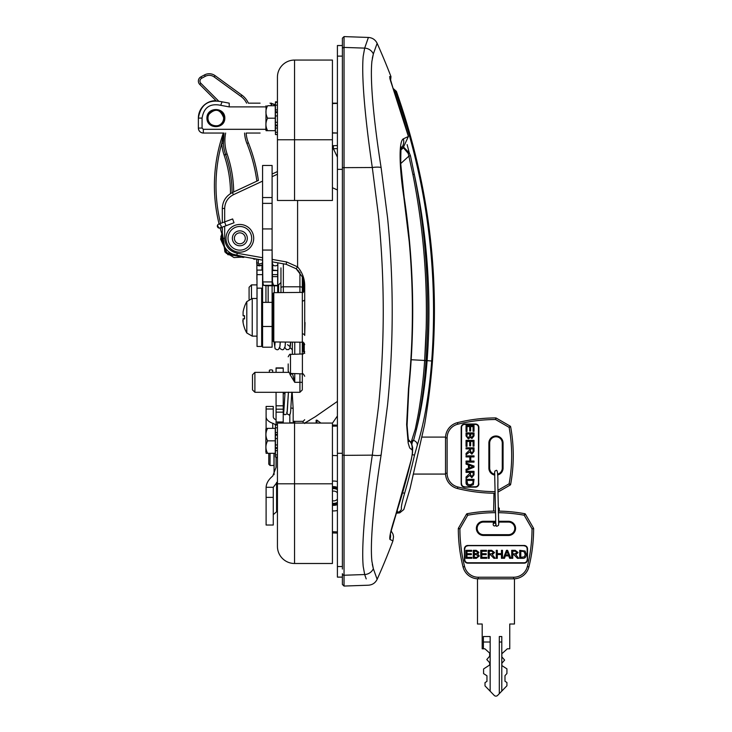 <?xml version="1.0" encoding="UTF-8"?>
<svg xmlns="http://www.w3.org/2000/svg" width="732" height="732" viewBox="0 0 732 732"><rect width="100%" height="100%" fill="white"/><g stroke="black" fill="none" stroke-linecap="round" stroke-linejoin="round"><path stroke-width="1.1" d="M467.794 545.669L524.149 545.669A3.184 3.184 0 0 1 527.333 548.863L527.333 559.779A3.184 3.184 0 0 1 524.149 562.963L467.794 562.963A3.184 3.184 0 0 1 464.61 559.779L464.61 548.863A3.184 3.184 0 0 1 467.794 545.669L467.794 545.477A3.386 3.386 0 0 0 464.408 548.863L464.408 559.779A3.386 3.386 0 0 0 467.794 563.164L524.149 563.164A3.386 3.386 0 0 0 527.534 559.779L527.534 548.863A3.386 3.386 0 0 0 524.149 545.477L467.794 545.477M508.484 521.285L508.484 522.081L498.565 522.081L508.484 522.081A6.295 6.295 0 0 1 514.779 528.376A6.295 6.295 0 0 1 508.484 534.671L483.459 534.671A6.295 6.295 0 0 1 477.163 528.376A6.295 6.295 0 0 1 483.459 522.081L495.774 522.081L483.459 522.081A6.295 6.295 0 0 0 477.163 528.376A6.295 6.295 0 0 0 483.459 534.671L483.459 535.467L508.484 535.467A7.091 7.091 0 0 0 515.575 528.376A7.091 7.091 0 0 0 508.484 521.285L498.538 521.285M498.318 512.693A157.801 157.801 0 0 1 524.194 515.218L525.393 514.102L524.194 515.218L524.844 513.718L524.194 515.218L532.036 528.806L533.546 528.605M495.5 511.082A159.402 159.402 0 0 0 467.098 513.718A0.796 0.796 0 0 0 466.549 514.102L458.424 528.193L459.906 528.806L458.424 528.193A0.796 0.796 0 0 0 458.314 528.596L459.906 528.806L467.748 515.218L467.098 513.718L467.748 515.218L466.549 514.102L467.748 515.218A157.801 157.801 0 0 1 495.527 512.674M458.424 528.193A0.796 0.796 0 0 0 458.314 528.596A159.402 159.402 0 0 0 463.045 566.925A15.701 15.701 0 0 0 478.28 578.829L513.663 578.829A15.701 15.701 0 0 0 528.897 566.925A159.402 159.402 0 0 0 533.628 528.596A0.796 0.796 0 0 0 533.518 528.193L525.393 514.102L533.518 528.193A0.796 0.796 0 0 1 533.628 528.596M525.393 514.102L524.844 513.718A0.796 0.796 0 0 1 525.393 514.102A0.796 0.796 0 0 0 524.844 513.718A0.796 0.796 0 0 1 525.393 514.102A0.796 0.796 0 0 0 524.844 513.718A159.402 159.402 0 0 0 498.291 511.101M478.28 577.237L478.28 578.829L513.663 578.829L513.663 577.237L478.28 577.237A14.109 14.109 0 0 1 464.591 566.541A157.801 157.801 0 0 1 459.906 528.806M466.549 514.102A0.796 0.796 0 0 1 467.098 513.718A0.796 0.796 0 0 0 466.549 514.102A0.796 0.796 0 0 1 467.098 513.718L466.549 514.102M499.316 693.662L499.316 636.529L501.786 636.529L501.786 691.1L497.632 695.4A2.388 2.388 0 0 1 494.201 695.4L485.014 685.893L485.014 682.627L486.963 681.364L486.963 675.782L483.578 673.614L483.578 668.966L489.662 665.013L489.662 662.725L486.789 659.541L489.662 656.238L489.662 653.09L484.904 648.799L482.187 648.799L482.187 624.021L477.484 624.021L477.484 578.811M514.459 578.811L514.459 624.021L509.756 624.021L509.756 648.799L507.34 648.799L501.85 653.749L501.85 656.897L504.623 660.081L501.85 663.274L501.85 665.562L506.928 668.856L506.928 673.504L504.979 675.673L504.979 681.245L506.928 682.517L506.928 685.774L501.786 691.1M483.376 648.799L483.376 636.529L490.156 636.529L490.156 691.209M512.766 553.85L512.766 551.214L515.282 551.214L516.993 552.514L515.026 553.85L512.766 553.85M511.705 550.336L515.237 550.336L518.073 552.514L515.831 554.682L518.723 558.306L517.405 558.306L513.983 554.764L512.766 554.764L512.766 558.306L511.705 558.306L511.705 550.336M489.251 553.85L489.251 551.214L491.767 551.214L493.478 552.514L491.511 553.85L489.251 553.85M488.189 550.336L491.721 550.336L494.558 552.514L492.325 554.682L495.207 558.306L493.89 558.306L490.467 554.764L489.251 554.764L489.251 558.306L488.189 558.306L488.189 550.336M480.768 550.336L486.533 550.336L486.533 551.278L481.821 551.278L481.821 553.712L486.24 553.712L486.24 554.655L481.821 554.655L481.821 557.363L486.716 557.363L486.716 558.306L480.768 558.306L480.768 550.336M474.327 553.685L474.327 551.278L475.919 551.278L477.859 552.495L477.054 553.593L474.327 553.685M474.327 557.363L474.327 554.627L476.166 554.627L478.206 555.991L477.026 557.327L474.327 557.363M473.275 550.336L476.257 550.336L478.902 552.376L477.786 554.069L479.286 556L476.303 558.306L473.275 558.306L473.275 550.336M465.909 550.336L471.683 550.336L471.683 551.278L466.961 551.278L466.961 553.712L471.381 553.712L471.381 554.655L466.961 554.655L466.961 557.363L471.866 557.363L471.866 558.306L465.909 558.306L465.909 550.336M496.259 550.336L497.312 550.336L497.312 553.612L501.447 553.612L501.447 550.336L502.5 550.336L502.5 558.306L501.447 558.306L501.447 554.554L497.312 554.554L497.312 558.306L496.259 558.306L496.259 550.336M505.684 555.039L506.992 551.178L508.392 555.039L505.684 555.039M506.453 550.336L507.596 550.336L510.844 558.306L509.646 558.306L508.722 555.89L505.382 555.89L504.504 558.306L503.387 558.306L506.453 550.336M520.791 557.363L520.791 551.278L523.819 551.443L525.228 554.261L524.441 556.805L520.791 557.363M519.729 550.336L525.064 551.022L526.317 554.28C526.134 557.162 524.899 558.507 522.611 558.306L519.729 558.306L519.729 550.336M262.486 264.728L262.422 270.09M261.653 340.563A17.376 3.596 0 0 1 262.568 341.707M256.868 263.932L256.859 279.322A2.553 1.656 -0 0 0 256.987 279.844M262.568 270.09L256.987 270.09L256.987 298.482M256.987 336.134L256.987 337.26A26.91 5.572 180 0 0 257.033 337.571M305.024 322.538L304.704 335.412M305.592 422.574L309.453 420.424M273.805 292.654L273.009 293.45L273.009 341.158L273.805 341.954L273.805 292.654L302.334 292.407L302.334 333.856A2.388 1.592 -0 0 1 304.704 335.448L304.704 286.276M337.406 401.411L315.327 416.718L304.704 423.069M332.429 148.788A29.71 29.628 -35 0 1 333.399 148.733L334.185 150.481M337.406 157.188L333.399 148.733A26.581 1.62 179 0 1 333.38 148.669A29.71 29.655 180 0 0 332.429 148.715M332.429 187.721L337.406 189.972M304.704 286.294L304.704 286.377C304.814 279.057 302.444 272.551 297.595 266.869L286.578 261.946L272.13 259.393M262.568 257.71L237.195 253.235L236.802 255.587C227.817 253.309 222.995 247.553 222.308 238.321C222.995 247.553 227.817 253.309 236.802 255.587C227.817 253.309 222.995 247.553 222.308 238.321L222.308 227.121L222.308 238.321C222.995 247.553 227.817 253.309 236.802 255.587L262.568 260.135M277.437 171.562L272.103 174.042L277.437 171.562M224.678 221.897L224.678 208.437L222.308 208.437L222.308 222.775L222.308 208.437C222.62 201.19 225.996 195.892 232.428 192.543L258.378 180.447A159.402 159.402 0 0 0 248.368 142.777A31.284 31.284 0 0 1 246.162 133.041L260.089 133.041M303.103 278.041L304.649 284.766L303.515 279.157L303.139 278.133L303.139 279.661A1.565 0.485 -18.8 0 0 303.515 279.157A1.565 0.485 -18.8 0 1 303.139 279.661L304.247 286.377L304.247 291.428L304.704 286.377L302.993 277.776L304.173 281.491M299.004 271.435L296.149 268.754L302.993 277.776M272.148 261.827L286.185 264.298L296.14 268.745L297.595 266.869L297.595 200.477M304.247 343.189L304.247 352.302L303.139 351.195L303.139 342.347M303.139 292.26L303.139 279.661M302.334 301.008A2.388 1.565 180 0 0 304.704 299.443M273.009 338.486L273.009 296.131L273.009 302.636L272.103 302.645M261.653 346.456L261.653 288.152L257.033 288.152L257.033 346.456L261.653 346.456M242.96 321.796L243.097 322.647A31.348 31.202 -114.8 0 0 244.543 328.055L244.543 328.174A31.375 31.375 0 0 0 246.803 332.996L252.238 336.134L252.238 298.482L246.803 301.621L246.803 332.996L252.238 336.134L257.033 336.134M242.832 320.46L242.878 321.101M243.097 322.647L243.097 318.823A31.348 1.263 -5 0 0 244.543 318.914L244.543 315.693A31.348 1.263 -175 0 0 243.097 315.785L243.097 311.969A31.348 31.202 -65.2 0 1 244.543 306.562L244.497 306.69M243.097 315.785L244.497 315.913L243.097 315.785M243.07 318.823L244.497 318.704L243.07 318.823M342.393 577.118L337.406 577.118L337.406 45.53L342.393 45.53M337.406 499.151A4.904 4.904 0 0 1 332.429 500.734M332.429 491.245A4.904 4.904 0 0 1 337.406 492.828M337.406 489.644A7.375 7.375 0 0 0 332.429 488.72M332.429 503.259A7.375 7.375 0 0 0 337.406 502.344M332.429 488.244A7.842 7.842 0 0 1 337.406 489.095M337.406 502.884A7.842 7.842 0 0 1 332.429 503.735M332.429 481.098A14.942 14.942 0 0 1 337.406 481.528M337.406 510.46A14.942 14.942 0 0 1 332.429 510.881M377.145 43.334C375.342 39.711 372.423 37.753 368.397 37.451L364.673 48.12L363.209 56.208A154.708 16.552 80.1 0 0 363.054 58.075C362.468 66.301 362.669 77.647 363.658 92.122A155.12 16.507 80.1 0 0 363.905 95.618C365.488 116.37 368.288 140.343 372.304 167.518L378.444 215.501A544.022 308.995 90.1 0 1 378.92 220.369A543.483 308.016 90.1 0 1 379.679 228.695A542.979 307.111 90.1 0 1 380.091 233.545C384.291 285.434 384.291 337.287 380.091 389.113A542.979 307.111 89.9 0 1 379.679 393.962A543.483 308.016 89.9 0 1 378.92 402.289A544.022 308.995 89.9 0 1 378.444 407.166L372.304 455.139L344.04 455.359L344.04 36.6L342.393 38.192L342.393 569.066M342.393 53.592L342.393 42.923M371.902 561.334A146.821 16.699 -79.4 0 1 371.737 559.486C371.106 551.498 371.325 540.372 372.378 526.107A147.288 16.662 -79.5 0 1 372.652 522.584C374.281 502.985 377.099 480.485 381.107 455.075A9.964 2.169 9 0 1 372.304 455.139C368.288 482.297 365.488 506.26 363.905 527.04A155.12 16.507 99.9 0 0 363.658 530.535C362.669 545.011 362.468 556.357 363.054 564.582A154.708 16.552 99.9 0 0 363.209 566.449L364.673 574.538L344.04 575.242A1.592 1.556 0 0 1 342.393 573.687L342.393 584.465L344.04 586.058L344.04 455.359L342.393 455.002M344.04 586.058L368.397 585.207C372.423 584.905 375.342 582.947 377.136 579.323L373.357 568.727A9.964 9.717 -19.7 0 1 364.673 574.538L366.201 578.902M372.304 564.326L373.357 568.727L371.911 561.325M381.107 455.075L387.585 404.705A541.168 310.478 -90.1 0 0 388.061 399.828A540.637 309.545 -90.1 0 0 388.784 391.84A540.143 308.675 -90.1 0 0 389.186 386.981C393.221 336.574 393.221 286.139 389.186 235.677A540.143 308.675 -89.9 0 0 388.784 230.818A540.637 309.545 -89.9 0 0 388.061 222.83A541.168 310.478 -89.9 0 0 387.585 217.953L381.107 167.582C377.09 142.145 374.272 119.645 372.652 100.074A147.288 16.662 -100.5 0 1 372.378 96.551C371.325 82.286 371.106 71.16 371.737 63.172A146.821 16.699 -100.6 0 1 371.902 61.323L373.357 53.93L372.313 58.258M389.186 386.981L389.25 386.103M366.201 43.755L368.187 38.055M377.136 43.334L373.357 53.93L377.136 43.334A655.03 655.03 0 0 1 390.97 76.595L389.607 76.64L393.23 88.837A654.252 653.85 90 0 1 408.392 136.472L402.975 148.184M389.854 78.525L408.41 136.472L405.272 137.945A646.42 0.549 155.1 0 1 404.622 138.256A646.594 0.695 155.2 0 1 403.359 138.851C401.712 139.656 400.678 143.289 400.258 149.758A64.782 9.736 80.3 0 0 400.139 152.54C399.882 164.06 401.118 178.873 403.817 196.99L409.215 241.642A597.275 463.072 90 0 1 409.655 246.647A597.028 462.542 90 0 1 410.039 251.369A596.8 462.057 90 0 1 410.414 256.328C413.031 293.001 413.031 329.665 410.414 366.329A596.8 462.057 90 0 1 410.039 371.28A597.028 462.542 90 0 1 409.655 376.001A597.275 463.072 90 0 1 409.215 381.015A597.623 463.823 89.9 0 1 408.493 388.591L406.635 424.624L408.163 442.979L409.435 447.188A66.932 10.312 96.4 0 0 410.112 448.423L411.906 449.649C412.766 450.363 412.482 453.913 411.073 460.318L395.372 515.987M401.319 148.065A9.964 9.845 -115.2 0 0 403.359 138.851M389.607 76.64A4.785 4.767 88 0 1 389.918 78.589M411.073 460.318A651.608 651.215 90 0 1 395.362 516.014C390.98 529.538 389.177 537.343 389.946 539.438A9.964 9.909 -64.3 0 0 390.44 534.232M395.362 516.014L391.675 528.678M411.906 449.649A9.964 9.845 -87.6 0 0 408.557 439.859M389.946 539.438L392.919 540.875M274.07 453.309L274.07 474.684M276.065 392.288L276.065 424.505M283.229 372.359L283.229 367.912L276.065 367.912L276.065 372.359M276.065 457.18L276.065 467.336L272.743 476.029C268.571 479.478 266.357 483.239 266.1 487.302L266.1 525.027L273.274 525.027L273.274 487.302L277.437 481.83M272.688 372.359L272.688 370.419A1.674 0.531 180 0 0 271.014 369.889A1.674 0.531 180 0 0 269.349 370.419L269.349 372.359M283.229 393.596A1.674 1.592 0 0 0 284.968 393.203M290.824 408.172A1.674 1.08 0 0 1 291.501 408.081A1.674 1.08 0 0 1 293.175 409.106A1.674 1.08 0 0 1 293.175 409.151L293.175 423.069M283.229 423.069L283.229 392.288M276.065 419.82A7.174 3.87 180 0 1 273.274 416.755L273.274 406.443L266.1 406.443L266.1 428.366M275.442 424.981A7.174 3.87 0 0 0 272.743 423.288A14.347 7.741 180 0 1 266.1 416.755M273.274 514.642L277.437 511.037M273.274 487.302L266.1 487.302M273.274 413.379L273.274 416.755M273.969 453.309L273.969 465.47L270.062 465.47L270.062 453.309M268.79 453.309L268.79 464.189L270.062 465.47M288.198 363.932L288.198 371.06C289.451 373.347 290.22 374.144 290.503 373.448L290.503 354.407L302.398 353.995L302.398 373.869C302.746 373.21 303.515 374.006 304.704 376.257M332.429 423.206L337.406 415.996M332.429 425.027L337.406 425.164M316.132 423.069L316.132 420.214L316.929 420.141L320.909 423.069M199.772 84.454A4.785 4.785 0 0 1 200.907 76.851L204.53 74.911L200.907 76.851A4.785 4.785 0 0 0 199.772 84.454L215.986 100.659L199.772 84.454L200.897 83.329A3.184 3.184 0 0 1 201.657 78.26L205.28 76.32A8.372 8.372 0 0 1 214.147 76.933L240.956 96.432A18.327 18.327 0 0 1 246.62 103.157M260.089 103.157L248.377 103.157A19.929 19.929 0 0 0 241.899 95.142L215.08 75.643A9.964 9.964 0 0 0 204.53 74.911L205.28 76.32M224.019 133.041L223.37 143.234L224.019 133.041A42.035 42.035 0 0 0 225.584 154.498A119.545 119.545 0 0 1 232.09 192.708M223.672 133.041L221.778 143.326A43.636 43.636 0 0 0 224.074 155.01A117.953 117.953 0 0 1 230.498 193.596M223.333 133.041A159.402 159.402 0 0 0 219.097 223.992A159.402 159.402 0 0 1 223.333 133.041L203.35 133.041A4.978 4.978 0 0 1 198.372 128.063C198.674 131.083 200.33 132.739 203.35 133.041A4.978 4.978 0 0 1 198.372 128.063L198.372 118.099C200.65 104.493 208.547 99.067 222.061 101.821L229.217 103.157L229.189 106.89L265.881 106.89M220.131 227.963A159.402 159.402 0 0 0 222.308 235.182A159.402 159.402 0 0 1 220.131 227.963M223.37 143.234L221.778 143.326A157.801 157.801 0 0 0 220.597 223.425M259.064 263.904L258.963 265.496A7.476 7.476 0 0 0 262.568 264.691A7.476 7.476 0 0 1 258.963 265.496A2.489 2.489 0 0 1 256.694 263.017L256.694 259.101L256.694 263.017L258.286 263.017L258.286 259.375L258.286 263.017A0.897 0.897 0 0 0 259.064 263.904A5.874 5.874 0 0 0 262.568 262.834M234.03 222.757L232.62 218.941L234.03 222.757L226.005 225.74L224.587 221.933L232.62 218.941M304.704 290.018C303.542 292.278 302.746 293.075 302.334 292.407L302.316 276.303M303.139 349.622L302.316 349.622L302.316 342.201C302.655 341.469 303.441 342.265 304.704 344.598M299.928 373.778L299.928 382.324L302.316 382.324L302.316 389.9L302.316 373.86M302.316 353.995L302.334 333.856M280.96 267.866L280.96 292.59M280.96 271.343L280.96 268.891M292.352 354.343L292.352 342.118L292.352 354.343M289.964 373.366L289.964 374.455L294.749 382.324L292.416 373.521M252.503 374.757L252.503 389.9L254.892 392.288L254.892 372.359L252.503 374.757M289.964 374.455A2.388 1.885 180 0 0 292.041 373.503M249.081 299.333L249.081 287.283L249.081 299.333M277.437 77.171L277.437 79.98L277.437 77.171A17.11 17.11 0 0 1 294.548 60.061L332.429 60.061L332.429 200.477L294.548 200.477L294.548 60.061A17.11 17.11 0 0 0 277.437 77.171L277.437 200.477L294.548 200.477M279.002 70.016L278.663 70.794M277.437 101.867L275.442 101.867L275.442 105.161L277.437 105.161L277.437 109.919L275.442 109.919L275.442 122.308L277.437 122.308L277.437 115.94L275.442 115.94M275.442 134.386L277.437 134.542L275.442 134.542L275.442 132.291L277.437 132.291M275.442 105.161L275.442 109.919M275.442 122.308L275.442 125.758L277.437 125.758M277.437 128.045L275.442 128.045L275.442 132.291M275.442 128.045L275.442 125.758M275.442 102.389L277.437 102.389M267.628 118.2C265.368 114.046 265.368 109.891 267.628 105.728L275.25 105.728L275.25 130.68L267.628 130.68C265.368 126.517 265.368 122.363 267.628 118.2L275.25 118.2M266.055 130.68L267.628 130.68L266.055 130.68L265.881 129.573L266.055 105.728M294.548 423.069L332.429 423.069L332.429 483.797L294.548 483.797L294.548 423.069L277.437 423.069L277.437 546.383A17.11 17.11 0 0 0 294.548 563.494L332.429 563.494L332.429 483.797M277.437 427.799L275.442 427.799L275.442 425.027L277.437 425.027M277.437 424.505L275.442 424.505L275.442 425.027M277.437 434.488L275.442 434.488L275.442 444.946L277.437 444.946M275.442 434.488L275.442 432.557L277.437 432.557M275.442 427.799L275.442 432.557M277.437 438.578L275.442 438.578M275.442 444.946L275.442 448.396L277.437 448.396M277.437 450.683L275.442 450.683L275.442 454.92L277.437 454.92M275.442 450.683L275.442 448.396M277.437 457.024L275.442 457.024L277.437 457.18M275.442 457.024L275.442 454.92M267.628 453.309L266.055 453.309L267.628 453.309C265.368 449.155 265.368 445.001 267.628 440.838L275.25 440.838L275.25 453.309L267.628 453.309M265.881 452.22L265.881 429.464L266.055 428.366L267.628 428.366L266.055 428.366L265.881 429.519M267.628 440.838C265.368 436.684 265.368 432.521 267.628 428.366L275.25 428.366L275.25 440.838M265.881 452.211L265.881 440.838M499.233 511.119L499.288 508.31A1.391 0.531 180 0 0 498.227 507.788M495.957 524.716A1.391 1.391 0 0 1 494.576 525.942A1.391 1.391 0 0 1 493.185 524.542A1.391 1.391 0 0 1 495.884 524.048M502.271 468.096A6.295 6.295 0 0 1 497.55 474.19A6.295 6.295 0 0 0 502.271 468.096L502.271 443.07L502.271 468.096L503.067 468.096L503.067 443.07A7.091 7.091 0 0 0 495.976 435.979A7.091 7.091 0 0 0 488.875 443.07L488.875 468.096A7.091 7.091 0 0 0 494.795 475.095M488.875 443.07L489.671 443.07L489.671 468.096A6.295 6.295 0 0 0 494.759 474.272A6.295 6.295 0 0 1 489.671 468.096L489.671 443.07A6.295 6.295 0 0 1 495.976 436.775A6.295 6.295 0 0 1 502.271 443.07L503.067 443.07M461.178 427.406L461.38 427.406A3.184 3.184 0 0 1 464.573 424.221L475.489 424.221A3.184 3.184 0 0 1 478.673 427.406L478.673 483.761A3.184 3.184 0 0 1 475.489 486.945L464.573 486.945A3.184 3.184 0 0 1 461.38 483.761L461.581 427.406A2.992 2.992 0 0 1 464.573 424.423L475.489 424.423A2.992 2.992 0 0 1 478.481 427.406L478.481 483.761L478.874 427.406A3.386 3.386 0 0 0 475.489 424.02L464.573 424.02A3.386 3.386 0 0 0 461.178 427.406L461.178 483.761A3.386 3.386 0 0 0 464.573 487.146L475.489 487.146A3.386 3.386 0 0 0 478.874 483.761M464.573 487.146L475.489 487.146M466.989 484.593L466.989 480.402L473.073 480.402L472.909 483.44L470.09 484.849L467.547 484.053L466.989 480.402M497.961 492.096L510.241 485.005L509.124 483.806L510.241 485.005A0.796 0.796 0 0 0 510.625 484.456L509.124 483.806L510.625 484.456A159.402 159.402 0 0 0 510.625 426.71L509.124 427.36L510.625 426.71A0.796 0.796 0 0 0 510.241 426.17L509.124 427.36L510.241 426.17L496.159 418.036A0.796 0.796 0 0 0 495.756 417.926L495.546 419.518L496.159 418.036A0.796 0.796 0 0 0 495.756 417.926A159.402 159.402 0 0 0 457.427 422.657A15.701 15.701 0 0 0 445.523 437.892L445.523 473.275A15.701 15.701 0 0 0 457.427 488.509A159.402 159.402 0 0 0 495.189 493.24M412.903 475.809L413.296 474.071L445.541 474.071M422.547 433.536L421.724 437.096L445.541 437.096M495.756 417.926A0.796 0.796 0 0 1 496.159 418.036L495.546 419.518L509.124 427.36A157.801 157.801 0 0 1 509.124 483.806L497.925 490.275M510.625 484.456A0.796 0.796 0 0 1 510.241 485.005A0.796 0.796 0 0 0 510.625 484.456A0.796 0.796 0 0 1 510.241 485.005L510.625 484.456M510.241 426.17A0.796 0.796 0 0 1 510.625 426.71A0.796 0.796 0 0 0 510.241 426.17A0.796 0.796 0 0 1 510.625 426.71L510.241 426.17M474.016 471.317L474.016 474.848L471.838 477.685L469.669 475.452L466.046 478.335L466.046 477.017L469.587 473.595L469.587 472.378L466.046 472.378L466.046 471.317L474.016 471.317M470.493 472.378L473.137 472.378L473.137 474.894L471.838 476.605L470.493 474.638L470.493 472.378M474.016 447.801L474.016 451.342L471.838 454.179L469.669 451.937L466.046 454.819L466.046 453.501L469.587 450.079L469.587 448.862L466.046 448.862L466.046 447.801L474.016 447.801M470.493 448.862L473.137 448.862L473.137 451.379L471.838 453.09L470.493 451.122L470.493 448.862M474.016 440.38L474.016 446.154L473.073 446.154L473.073 441.433L470.639 441.433L470.639 445.852L469.697 445.852L469.697 441.433L466.989 441.433L466.989 446.328L466.046 446.328L466.046 440.38L474.016 440.38M474.016 432.887L474.016 435.869L471.975 438.514L470.283 437.397L468.352 438.907L466.046 435.924L466.046 432.887L474.016 432.887M470.667 433.939L473.073 433.939L473.073 435.531L471.847 437.48L470.758 436.665L470.667 433.939M466.989 433.939L469.724 433.939L469.724 435.778L468.361 437.818L467.025 436.647L466.989 433.939M474.016 425.521L474.016 431.294L473.073 431.294L473.073 426.573L470.639 426.573L470.639 430.992L469.697 430.992L469.697 426.573L466.989 426.573L466.989 431.477L466.046 431.477L466.046 425.521L474.016 425.521M474.016 455.871L474.016 456.924L470.74 456.924L470.74 461.059L474.016 461.059L474.016 462.112L466.046 462.112L466.046 461.059L469.798 461.059L469.798 456.924L466.046 456.924L466.046 455.871L474.016 455.871M474.016 466.064L474.016 467.208L466.046 470.456L466.046 469.258L468.453 468.334L468.453 464.994L466.046 464.115L466.046 462.999L474.016 466.064M469.313 465.296L473.174 466.613L469.313 468.004L469.313 465.296M474.016 479.341L473.329 484.676L470.072 485.929C467.19 485.746 465.845 484.511 466.046 482.223L466.046 479.341L474.016 479.341M268.15 302.362L268.15 285.764L277.675 285.8L277.675 282.698M272.103 249.429L272.46 281.93L273.539 285.324L277.675 285.489L277.675 276.623L272.35 276.623M265.954 302.362L265.954 285.736L277.675 285.489L277.675 292.617L277.675 285.8M265.954 285.736L263.474 285.324L262.797 281.93L262.568 250.06L262.568 347.197L272.103 347.197L272.103 165.478L262.568 165.478L262.568 203.368L272.103 203.368M272.249 270.52L277.675 270.52L272.249 270.09M277.675 270.52L277.675 282.36M273.009 340.563A17.376 3.596 0 0 0 272.103 341.707M272.103 250.06L262.568 250.06L262.568 203.368M232.373 238.321A7.476 7.476 0 0 1 243.582 231.852A7.476 7.476 0 0 1 243.582 244.79A7.476 7.476 0 0 1 232.373 238.321M228.009 238.321A11.831 11.831 0 0 1 245.76 228.073A11.831 11.831 0 0 1 245.76 248.569A11.831 11.831 0 0 1 228.009 238.321M225.996 238.321A13.844 13.844 0 0 1 246.766 226.325A13.844 13.844 0 0 1 246.766 250.317A13.844 13.844 0 0 1 225.996 238.321M239.84 243.783A5.463 5.463 0 0 0 245.302 238.321A5.463 5.463 0 0 0 239.84 232.858A5.463 5.463 0 0 0 234.386 238.321A5.463 5.463 0 0 0 239.84 243.783M423.746 428.394L410.13 488.262M397.284 510.424L397.43 512.254A4.785 4.758 104.3 0 0 401.465 508.941C404.576 509.737 404.576 509.737 401.465 508.941C400.962 507.596 402.005 502.399 404.595 493.341A647.408 647.015 90.1 0 0 414.504 455.158L417.295 445.257C424.377 422.337 429.181 394.246 431.706 360.995C438.495 268.973 426.5 179.459 395.747 92.479L396.405 91.381C434.616 199.992 444.022 311.036 424.624 424.523M403.012 147.306L408.191 153.381L409.27 152.897L404.064 147.59M408.191 153.381L408.859 156.108L410.451 155.733L409.27 152.897A647.143 646.749 -90 0 0 407.12 144.616M426.033 360.638C430.279 296.762 426.353 234.624 414.275 174.216L412.894 174.49C425.1 235.969 429.016 297.988 424.652 360.547L427.113 360.638C425.182 385.837 421.632 408.712 416.471 429.281C421.156 408.456 424.34 385.59 426.033 360.693L426.033 360.638M431.706 360.995L427.113 360.638C431.798 297.869 427.515 235.731 414.275 174.216L410.451 155.733M426.033 360.693L424.642 360.592C422.959 385.471 419.82 408.355 415.254 429.245A2.388 1.29 12.9 0 1 416.471 429.281L413.571 440.444L412.455 441.671A2.388 1.546 -135.3 0 0 411.402 441.46L410.725 442.046M411.247 442.897L412.455 441.671L411.869 444.223M415.254 429.245L411.402 441.46M403.414 147.965L401.035 149.731M400.715 163.593L408.84 156.145M224.834 118.099C224.925 129.463 206.827 129.463 206.918 118.099C206.827 106.726 224.925 106.726 224.834 118.099M337.406 103.157L332.429 103.157L337.406 103.157M337.406 133.041L332.429 133.041L337.406 133.041M273.677 105.728L274.793 104.685A4.978 4.978 0 0 0 274.344 104.273A4.978 4.978 0 0 1 274.793 104.685A4.978 4.978 0 0 0 275.442 105.262L271.197 103.157A1.199 0.796 90 0 1 271.993 104.347M269.998 103.157L274.344 104.273M215.986 100.659A17.431 17.431 0 0 0 198.372 118.099L202.078 118.099C203.862 107.403 210.066 103.148 220.689 105.307L222.061 101.821M393.624 89.945A4.785 4.767 31 0 1 395.747 92.479L394.676 92.891M397.714 512.217A4.785 4.758 -75.7 0 1 397.43 512.254C400.505 513.05 400.505 513.05 397.43 512.254L396.662 512.336M404.595 493.341L402.673 492.746M414.504 455.158L412.281 454.618M417.295 445.257A4.785 3.934 -159.1 0 0 413.571 440.444A2.388 1.967 20.3 0 0 412.134 440.426M467.794 562.963L467.794 562.771A2.992 2.992 0 0 1 464.811 559.779L464.408 559.779M464.811 559.779L464.408 548.863M467.794 563.164L524.149 563.164M527.534 559.779L527.534 548.863M532.036 528.806A157.801 157.801 0 0 1 527.351 566.541A14.109 14.109 0 0 1 513.663 577.237M495.747 521.285L483.459 521.285A7.091 7.091 0 0 0 476.367 528.376A7.091 7.091 0 0 0 483.459 535.467M464.811 548.863A2.992 2.992 0 0 1 467.794 545.871M524.149 545.871A2.992 2.992 0 0 1 527.132 548.863L527.333 548.863M527.132 548.863L527.333 559.779M527.132 559.779A2.992 2.992 0 0 1 524.149 562.771L524.149 562.963M524.149 562.771L467.794 562.771M508.484 534.671L508.484 535.467M483.459 521.285L483.459 522.081M463.045 566.925L464.591 566.541M528.897 566.925L527.351 566.541M499.316 642.01L501.786 642.01M483.376 642.01L490.156 642.01M277.821 284.894L277.821 264.179A2.553 1.656 180 0 1 275.269 265.835A2.553 1.656 180 0 1 272.725 264.179L272.103 262.605M256.859 264.179A2.553 1.656 -0 0 0 258.634 265.753A2.553 1.656 -0 0 0 261.489 265.13M256.987 274.628L262.568 274.628M337.406 531.899L332.429 531.725M333.38 148.669L333.38 145.695L332.429 145.75M337.406 148.596L333.399 148.733M277.437 174.189L272.103 176.677L277.437 174.189M262.568 181.115L233.426 194.712L262.568 181.115M286.185 264.298L286.578 261.946M222.308 238.321L224.678 238.321L224.678 226.234M237.195 253.235C229.436 251.268 225.264 246.3 224.678 238.321M232.428 192.543L233.426 194.712C227.862 197.603 224.953 202.178 224.678 208.437M262.568 331.88L262.568 302.728M337.406 566.522L342.393 566.522M337.406 453.3L342.393 453.3M337.406 169.348L342.393 169.348M337.406 56.126L342.393 56.126M332.429 487.356A8.729 8.729 0 0 1 337.406 488.107M337.406 503.872A8.729 8.729 0 0 1 332.429 504.632M337.406 487.421A9.351 9.351 0 0 0 332.429 486.716M332.429 505.263A9.351 9.351 0 0 0 337.406 504.568M342.393 167.655L372.304 167.518A9.964 2.169 -9 0 1 381.107 167.582M373.357 53.93A9.964 9.717 -160.3 0 0 364.673 48.12L344.04 47.415A1.592 1.556 180 0 0 342.393 48.971M290.284 423.069A1.674 1.08 0 0 1 292.718 423.069M294.758 423.069L294.758 421.385C294.502 420.882 293.98 421.412 293.175 422.977M277.437 457.582L276.065 457.582M276.065 421.989L283.229 421.989M276.065 409.188L283.229 409.188M283.229 412.153L276.065 412.153M273.274 409.014L266.1 409.014M283.229 368.169L276.065 368.169M273.274 497.367L266.1 497.367M276.595 511.357L276.595 482.37M272.743 428.366L272.743 423.288M294.758 421.385L303.13 421.312L303.13 423.069M316.929 423.069L316.929 420.141M258.378 180.447A159.402 159.402 0 0 0 248.368 142.777A31.284 31.284 0 0 1 246.162 133.041M248.377 103.157A19.929 19.929 0 0 0 241.899 95.142L240.956 96.432M214.147 76.933L215.08 75.643A9.964 9.964 0 0 0 204.53 74.911M224.074 155.01L227.094 153.976A40.443 40.443 0 0 1 225.648 133.041M218.438 100.86L200.897 83.329M200.907 76.851L201.657 78.26M244.57 133.041A32.876 32.876 0 0 0 246.885 143.371A157.801 157.801 0 0 1 256.868 181.152M248.368 142.777L246.885 143.371M233.682 191.958A121.146 121.146 0 0 0 227.094 153.976M222.308 229.793A157.801 157.801 0 0 1 221.64 227.423M252.943 258.433A2.031 2.031 -85 0 0 255.55 258.899M220.378 227.853A2.031 2.031 95 0 1 219.225 228.091L219.197 228.091A2.031 2.031 95 0 1 217.349 225.886A2.031 2.031 95 0 1 219.554 224.038C221.531 225.621 221.741 226.92 220.186 227.927A2.031 2.031 95 0 1 219.197 228.091C217.276 225.886 217.184 224.541 218.905 224.065L224.587 221.933M254.535 259.192A2.031 2.031 -85 0 0 255.724 258.927L253.949 259.101M226.005 225.74L220.186 227.927M294.749 373.595L294.749 382.324L299.928 382.324L299.928 392.288L302.316 389.9M299.928 342.183L299.928 354.078M294.749 354.261L294.749 342.137M299.928 272.533L299.928 286.788A2.388 1.007 0 0 1 302.316 287.795M283.348 292.571L283.348 286.788L299.928 286.788L299.928 292.425M280.96 287.795A2.388 1.007 180 0 1 283.348 286.788L283.348 263.795M280.96 282.506L278.563 284.894L278.563 292.617M251.469 298.528L251.469 284.894L249.081 287.283M277.437 139.757L332.429 139.757M277.437 111.85L275.442 111.85M275.442 112.508L277.437 112.508M277.437 125.081L275.442 125.081M277.437 546.383A17.11 17.11 0 0 0 294.548 563.494L294.548 483.797L277.437 483.797M275.442 435.137L277.437 435.137M277.437 447.719L275.442 447.719M489.671 468.096L488.875 468.096M497.586 475.004A7.091 7.091 0 0 0 503.067 468.096M495.161 491.648A157.801 157.801 0 0 1 457.811 486.963A14.109 14.109 0 0 1 447.115 473.275L447.115 437.892A14.109 14.109 0 0 1 457.811 424.203A157.801 157.801 0 0 1 495.546 419.518M461.178 483.761L461.581 427.406M478.481 483.761A2.992 2.992 0 0 1 475.489 486.743L475.489 486.945M475.489 486.743L464.573 486.945M464.573 486.743A2.992 2.992 0 0 1 461.581 483.761M457.427 422.657L457.811 424.203M445.523 437.892L447.115 437.892M445.523 473.275L447.115 473.275M457.427 488.509L457.811 486.963M263.474 285.324L273.539 285.324M277.675 274.628L272.313 274.628M274.29 292.654L274.29 285.48M262.797 281.93L272.46 281.93M262.568 326.481L272.103 326.481M262.568 197.549L272.103 197.549M223.763 118.099A7.96 7.96 0 0 0 211.823 111.209A7.96 7.96 0 0 0 211.823 124.989A7.96 7.96 0 0 0 223.763 118.099M223.644 118.099A7.842 7.842 0 0 1 215.803 125.931A7.842 7.842 0 0 1 207.97 118.099A7.842 7.842 0 0 1 215.803 110.258A7.842 7.842 0 0 1 223.644 118.099M408.859 156.108L412.894 174.49M424.652 360.464L411.183 359.732M424.661 360.437L426.115 329.318M415.428 428.485L418.21 414.568M418.997 409.957L420.854 397.677M265.881 129.308L203.322 129.308L203.35 133.041M203.322 129.308L202.078 128.063L198.372 128.063M202.078 128.063L202.078 118.099M220.689 105.307L229.189 106.89M271.16 105.728L271.197 103.157M277.821 264.179L277.684 262.797M261.965 264.966L261.965 270.09M272.725 270.09L272.725 264.179M285.388 342.054L285.087 346.501L283.641 349.448L282.332 349.805L280.292 348.798L279.743 347.608M275.104 341.963L274.775 346.465M280.21 342.009L279.908 346.492L278.462 349.448L277.154 349.805L275.104 348.798L274.088 341.954M290.101 347.608L292.352 349.786M285.132 346.446L285.462 342.054M290.641 342.1L290.32 346.437M290.567 342.1L289.826 348.368L288.536 349.594L286.487 349.594L284.922 347.599M287.511 344.699L289.89 346.456M280.283 342.009L279.953 346.456M332.429 532.923L337.406 533.097M304.704 423.517L304.704 422.812M304.247 352.302L304.704 353.41M273.009 341.158L273.805 341.954L302.334 342.201M272.103 331.962L273.009 331.971M262.449 331.88L261.653 331.084M262.449 302.728L261.653 303.524M252.238 298.482L257.033 298.482M246.803 301.621A31.375 31.375 0 0 0 244.543 306.433M244.497 315.702L244.497 318.905M368.397 37.451L344.04 36.6M333.38 145.695L337.406 145.558M403.058 148.139L401.136 149.054M390.97 76.595L390.549 80.868L393.047 88.343L396.405 91.381M408.923 441.003C408.703 443.281 408.099 438.038 407.093 425.274L408.831 388.418C415.245 324.368 413.69 260.638 404.165 197.237L400.724 163.785C400.816 150.984 401.081 145.503 401.52 147.315M390.266 534.049L396.387 513.205L399.736 512.848L403.799 509.536M411.164 460.327L412.528 452.76L412.665 447.682L411.558 443.491L408.52 439.722M392.928 540.875L393.523 536.702L393.002 534.122L391.126 530.874M283.229 410.597C283.43 413.635 284.108 414.989 285.27 414.66C287.145 413.049 286.88 416.856 287.585 406.223L288.463 392.16M291.812 392.16L290.869 407.312C290.705 413.635 289.954 416.087 288.618 414.66L287.264 413.992L286.734 412.226M288.408 392.288L287.1 412.372M293.175 409.106L292.178 392.288M283.751 412.372L285.059 392.288M289.826 414.156L289.826 423.069M283.229 405.812L276.065 405.812M303.13 421.312L304.704 419.72M302.398 353.995C302.737 354.654 303.505 353.858 304.704 351.607M290.503 373.448L302.398 373.869M290.503 354.407C290.192 353.684 289.424 354.48 288.198 356.795M332.429 455.469L337.406 455.643M332.429 426.207L337.406 426.033M377.136 579.332A655.03 655.03 0 0 0 392.928 540.893M332.429 132.84L337.406 133.014M332.429 103.569L337.406 103.395M222.308 232.73L225.383 252.394L244.763 256.996M222.308 232.648L224.907 251.927L234.02 257.572L244.708 256.987M222.308 232.556L220.597 239.144L227.78 254.626L244.68 256.978L243.198 257.454L226.261 253.382L220.854 236.82L222.308 232.492M219.554 228.091L222.308 227.176M288.582 372.359L254.892 372.359M299.928 392.288L254.892 392.288M278.563 284.894L277.675 284.894M256.987 284.894L251.469 284.894M498.959 522.081L498.455 525.42L497.367 525.942C496.186 527.214 495.628 525.036 495.692 519.4L494.64 472.314M498.693 524.167L497.833 485.279C498.08 473.988 497.458 469.075 495.976 470.548L494.878 471.069L494.393 474.19M493.258 524.103L493.377 522.081M493.652 511.101L493.963 493.231M495.381 525.686L496.058 524.085M262.568 302.362L272.103 302.362M262.568 228.933L272.103 228.933M223.809 118.099C223.663 130.955 202.974 126.188 208.565 114.686C215.272 107.86 220.35 108.995 223.809 118.099M410.304 487.475L410.844 485.051M410.121 488.262L424.514 425.036M403.799 509.545L410.012 488.766"/></g></svg>
